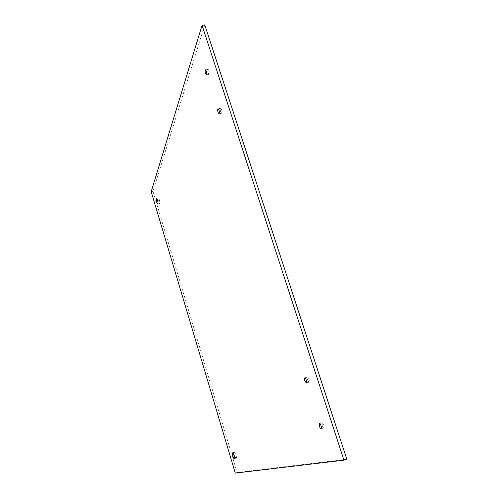 <?xml version="1.0" encoding="UTF-8"?>
<svg xmlns="http://www.w3.org/2000/svg" width="498" height="498" viewBox="0 0 498 498"><rect width="100%" height="100%" fill="white"/><g stroke="black" fill="none" stroke-linecap="round" stroke-linejoin="round"><path stroke-width="0.37" stroke-dasharray="2.49 1.87" d="M234.67 455.483C235.28 457.369 235.815 458.347 236.282 458.415C237.179 458.297 235.212 451.842 234.409 452.265C234.072 452.564 234.153 453.641 234.67 455.483M158.601 201.827L159.615 203.676C160.418 203.651 159.049 197.557 158.308 197.868C157.928 198.322 158.022 199.642 158.601 201.827M322.2 425.522C322.772 427.097 323.339 427.882 323.918 427.882C324.435 425.821 323.862 424.097 322.212 422.721L322.2 425.522M307.465 379.993L309.046 382.165C309.607 380.155 309.084 378.455 307.484 377.079C307.011 377.409 307.005 378.38 307.465 379.993M220.695 111.926L221.635 113.258C222.282 111.428 221.984 109.778 220.732 108.303C220.203 108.776 220.191 109.983 220.695 111.926M208.139 73.131L208.998 74.37C209.639 72.546 209.365 70.89 208.164 69.39C207.635 69.888 207.629 71.139 208.139 73.131M346.813 459.218L237.116 472.502L152.967 191.294L204.771 24.9M152.967 191.294L151.187 191.674M237.116 472.502L235.268 473.1M234.409 452.265L232.535 452.85M236.282 458.415L234.409 459.013M158.308 197.868L156.497 198.26M159.615 203.676L157.804 204.074M322.212 422.721L319.461 423.58M323.918 427.882L321.166 428.753M307.484 377.079L304.751 377.889M309.046 382.165L306.314 382.981M220.732 108.303L218.099 108.801M221.635 113.258L219.002 113.762M208.164 69.39L205.55 69.845M208.998 74.37L206.384 74.831"/><path stroke-width="0.75" d="M232.796 456.075C232.286 454.226 232.199 453.155 232.535 452.85C233.325 452.433 235.293 458.895 234.409 459.013C233.942 458.938 233.406 457.961 232.796 456.075M156.795 202.219C156.223 200.034 156.123 198.714 156.497 198.26C157.231 197.949 158.607 204.049 157.804 204.074L156.795 202.219M319.461 426.388L319.461 423.58C321.104 424.962 321.671 426.686 321.166 428.753C320.594 428.747 320.027 427.963 319.461 426.388M304.739 380.796C304.278 379.183 304.284 378.212 304.751 377.889C306.345 379.264 306.861 380.964 306.314 382.981L304.739 380.796M218.074 112.43C217.564 110.481 217.576 109.274 218.099 108.801C219.338 110.276 219.643 111.932 219.002 113.762L218.074 112.43M205.531 73.586C205.014 71.594 205.02 70.349 205.55 69.845C206.738 71.351 207.019 73.013 206.384 74.831L205.531 73.586M151.187 191.674L202.07 25.33L343.944 460.164L235.268 473.1L151.187 191.674M343.944 460.164L346.813 459.218L204.771 24.9L202.07 25.33"/></g></svg>
